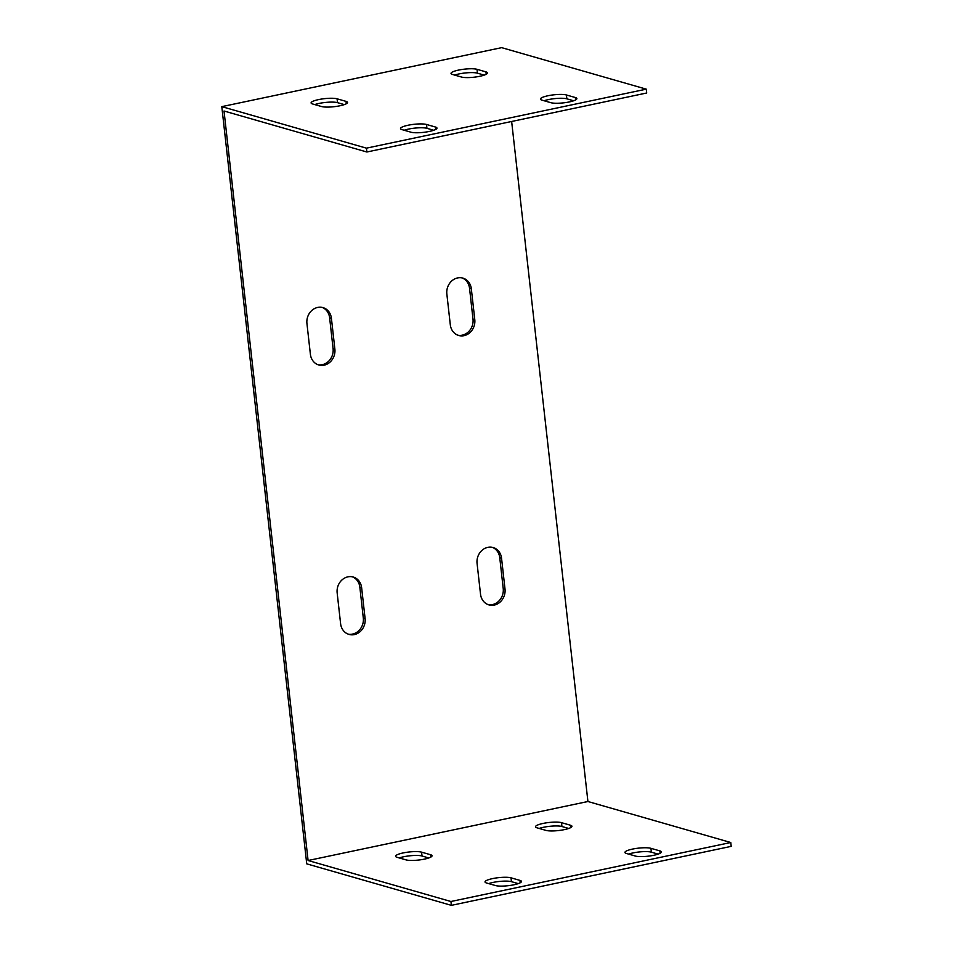 <?xml version="1.0" encoding="UTF-8"?>
<svg xmlns="http://www.w3.org/2000/svg" width="953" height="953" viewBox="0 0 953 953"><rect width="100%" height="100%" fill="white"/><g stroke="black" fill="none" stroke-linecap="round" stroke-linejoin="round"><path stroke-width="1.43" d="M221.799 106.641L501.635 47.65L646.265 89.153L646.694 93.001L366.869 152.003L366.44 148.156L221.799 106.641L306.735 863.847L451.365 905.35L731.201 846.359L730.772 842.512L450.936 901.502L308.093 860.511L224.026 111.013L366.869 152.003M573.658 100.78L566.856 98.826A13.83 2.764 -6.4 0 0 544.092 100.756M433.746 130.275L426.944 128.321A13.83 2.764 -6.4 0 0 404.179 130.251M344.319 104.604L337.517 102.662A13.83 2.764 -6.4 0 0 314.752 104.592M484.231 75.108L477.441 73.167A13.83 2.764 -6.4 0 0 454.664 75.096M511.642 121.472L587.918 801.509L308.093 860.511M505.007 589.037A13.83 12.198 -74 0 1 488.949 604.905A13.83 12.198 -74 0 1 480.526 594.195L477.072 563.402A13.83 12.198 -74 0 1 493.13 547.522A13.83 12.198 -74 0 1 501.552 558.244L505.007 589.037L503.22 588.525L499.765 557.731A13.83 12.198 106 0 0 492.224 547.308M365.094 618.533A13.83 12.198 -74 0 1 349.036 634.412A13.83 12.198 -74 0 1 340.602 623.691L337.159 592.897A13.83 12.198 -74 0 1 353.218 577.03A13.83 12.198 -74 0 1 361.64 587.739L365.094 618.533L363.307 618.02L359.853 587.227A13.83 12.198 106 0 0 352.312 576.803M334.872 349.12A13.83 12.198 -74 0 1 318.814 364.999A13.83 12.198 -74 0 1 310.392 354.278L306.937 323.484A13.83 12.198 -74 0 1 322.996 307.616A13.83 12.198 -74 0 1 331.418 318.326L334.872 349.12L333.085 348.607L329.631 317.814A13.83 12.198 106 0 0 322.09 307.39M474.785 319.624A13.83 12.198 -74 0 1 458.727 335.492A13.83 12.198 -74 0 1 450.304 324.782L446.85 293.989A13.83 12.198 -74 0 1 462.908 278.109A13.83 12.198 -74 0 1 471.33 288.83L474.785 319.624L472.998 319.1L469.543 288.318A13.83 12.198 106 0 0 462.002 277.895M488.067 604.619A13.83 12.198 106 0 0 503.22 588.525M348.155 634.114A13.83 12.198 106 0 0 363.307 618.02M317.933 364.701A13.83 12.198 106 0 0 333.085 348.607M457.845 335.206A13.83 12.198 106 0 0 472.998 319.1M646.265 89.153L366.44 148.156M541.947 100.136A13.83 2.764 173.6 0 1 540.434 99.1A13.83 2.764 173.6 0 1 550.822 95.229A13.83 2.764 173.6 0 1 566.427 94.978L575.374 97.54A13.83 2.764 173.6 0 1 576.875 98.576A13.83 2.764 173.6 0 1 566.499 102.447A13.83 2.764 173.6 0 1 550.882 102.698L541.947 100.136M402.023 129.632A13.83 2.764 173.6 0 1 400.522 128.595A13.83 2.764 173.6 0 1 410.898 124.724A13.83 2.764 173.6 0 1 426.515 124.474L435.461 127.035A13.83 2.764 173.6 0 1 436.962 128.083A13.83 2.764 173.6 0 1 426.587 131.943A13.83 2.764 173.6 0 1 410.969 132.205L402.023 129.632M312.608 103.972A13.83 2.764 173.6 0 1 311.095 102.936A13.83 2.764 173.6 0 1 321.483 99.064A13.83 2.764 173.6 0 1 337.088 98.814L346.034 101.375A13.83 2.764 173.6 0 1 347.535 102.412A13.83 2.764 173.6 0 1 337.159 106.283A13.83 2.764 173.6 0 1 321.542 106.533L312.608 103.972M452.52 74.477A13.83 2.764 173.6 0 1 451.019 73.441A13.83 2.764 173.6 0 1 461.395 69.569A13.83 2.764 173.6 0 1 477 69.307L485.947 71.88A13.83 2.764 173.6 0 1 487.448 72.916A13.83 2.764 173.6 0 1 477.072 76.788A13.83 2.764 173.6 0 1 461.466 77.038L452.52 74.477M587.918 801.509L730.772 842.512M626.443 853.483A13.83 2.764 173.6 0 1 624.942 852.447A13.83 2.764 173.6 0 1 635.317 848.575A13.83 2.764 173.6 0 1 650.935 848.325L659.869 850.886A13.83 2.764 173.6 0 1 661.382 851.934A13.83 2.764 173.6 0 1 650.994 855.794A13.83 2.764 173.6 0 1 635.389 856.056L626.443 853.483M486.53 882.99A13.83 2.764 173.6 0 1 485.029 881.942A13.83 2.764 173.6 0 1 495.405 878.082A13.83 2.764 173.6 0 1 511.011 877.82L519.957 880.393A13.83 2.764 173.6 0 1 521.458 881.43A13.83 2.764 173.6 0 1 511.082 885.301A13.83 2.764 173.6 0 1 495.477 885.551L486.53 882.99M397.103 857.319A13.83 2.764 173.6 0 1 395.602 856.282A13.83 2.764 173.6 0 1 405.978 852.411A13.83 2.764 173.6 0 1 421.595 852.161L430.53 854.722A13.83 2.764 173.6 0 1 432.043 855.77A13.83 2.764 173.6 0 1 421.655 859.63A13.83 2.764 173.6 0 1 406.049 859.892L397.103 857.319M537.015 827.823A13.83 2.764 173.6 0 1 535.515 826.787A13.83 2.764 173.6 0 1 545.89 822.915A13.83 2.764 173.6 0 1 561.508 822.665L570.442 825.227A13.83 2.764 173.6 0 1 571.955 826.263A13.83 2.764 173.6 0 1 561.579 830.134A13.83 2.764 173.6 0 1 545.962 830.397L537.015 827.823M658.154 854.126L651.364 852.173A13.83 2.764 -6.4 0 0 628.587 854.102M518.241 883.622L511.451 881.668A13.83 2.764 -6.4 0 0 488.675 883.598M428.814 857.962L422.024 856.008A13.83 2.764 -6.4 0 0 399.247 857.938M568.727 828.467L561.936 826.513A13.83 2.764 -6.4 0 0 539.172 828.443M450.936 901.502L451.365 905.35M575.636 99.922L575.374 97.54M660.143 853.28L659.869 850.886M566.856 98.826L566.427 94.978M651.364 852.173L650.935 848.325M435.724 129.429L435.461 127.035M520.231 882.776L519.957 880.393M426.944 128.321L426.515 124.474M511.451 881.668L511.011 877.82M346.034 101.375L346.296 103.758M430.53 854.722L430.804 857.116M337.088 98.814L337.517 102.662M421.595 852.161L422.024 856.008M485.947 71.88L486.209 74.263M570.442 825.227L570.716 827.621M477 69.307L477.441 73.167M561.508 822.665L561.936 826.513M499.765 557.731L501.552 558.244M359.853 587.227L361.64 587.739M329.631 317.814L331.418 318.326M469.543 288.318L471.33 288.83"/></g></svg>
